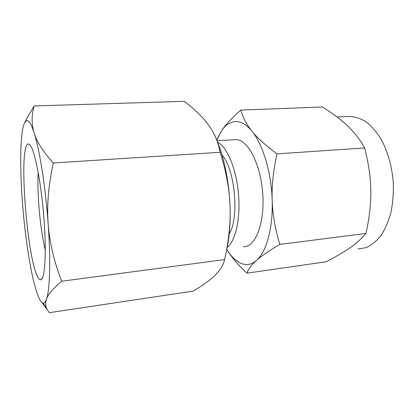 <?xml version="1.0" encoding="UTF-8"?>
<svg xmlns="http://www.w3.org/2000/svg" width="414" height="414" viewBox="0 0 414 414"><rect width="100%" height="100%" fill="white"/><g stroke="black" fill="none" stroke-linecap="round" stroke-linejoin="round"><path stroke-width="0.62" d="M28.566 144.005C17.776 142.613 27.153 263.495 38.637 278.337C39.475 279.528 40.272 279.988 41.017 279.729C45.142 278.793 46.663 250.263 43.63 214.545C40.629 178.832 34.026 147.658 29.503 144.46L28.566 144.005M26.408 119.149L34.191 105.953C31.459 115.164 31.454 124.195 34.176 133.044C36.784 141.8 43.16 151.778 53.308 162.976C48.485 185.079 46.761 205.303 48.138 223.653C45.561 187.304 39.63 149.899 34.176 133.044C31.402 124.433 28.949 120.293 26.817 120.614L24.778 122.461C23.66 124.557 22.765 128.076 22.102 133.013C20.038 148.243 20.333 175.138 22.48 202.958C24.814 232.513 28.395 258.015 33.224 279.466C35.438 288.931 37.664 295.71 39.904 299.798L40.293 300.45C42.663 304.285 44.717 303.902 46.451 299.312C49.861 290.359 50.829 260.137 48.138 223.653C49.452 242.004 53.965 261.193 61.681 281.225C53.07 288.511 47.993 294.54 46.451 299.312C44.805 304.135 45.778 308.59 49.38 312.673L193.198 291.109C202.746 285.463 210.007 280.216 214.985 275.377L219.006 270.916C221.785 267.392 223.653 263.614 224.611 259.588L61.681 281.225M47.087 309.346L43.113 303.053M38.207 172.447C36.908 193.354 40.22 229.708 45.286 250.03M224.611 259.588C228.916 240.079 230.722 222.116 230.039 205.701C229.449 189.333 226.168 171.531 220.196 152.29L53.308 162.976M220.196 152.29C218.126 141.898 214.297 132.878 208.703 125.235L208.516 124.976C202.881 117.209 194.797 109.322 184.266 101.326L34.191 105.953M216.594 139.704C224.29 158.127 228.771 180.126 230.039 205.701C230.66 223.446 229.377 238.847 226.189 251.903M222.007 154.919C235.059 168.995 239.509 217.811 229.221 234.013M217.469 142.08C226.851 146.608 236.135 168.177 238.417 193.11C240.751 218.043 235.592 241.067 227.208 247.365M276.992 153.868C273.292 170.661 271.682 186.077 272.164 200.117C271.398 172.364 262.823 144.201 251.95 131.186C257.327 137.924 265.674 145.485 276.992 153.868L364.641 147.953L361.35 142.416C357.484 136.439 353.023 131.047 347.967 126.234C341.441 119.972 332.959 113.555 322.532 106.988L240.834 110.057C242.759 117.343 246.465 124.386 251.95 131.186C246.423 124.547 240.917 121.333 235.426 121.545C229.982 121.897 225.247 125.163 221.211 131.341C225.138 125.225 231.68 118.13 240.834 110.057M243.308 246.651C254.977 247.888 264.784 224.207 262.776 194.347C260.903 164.487 247.805 139.383 236.12 139.663L235.048 139.694M279.807 244.42C269.157 250.682 261.394 256.007 256.525 260.401C251.567 264.831 248.359 269.084 246.904 273.162C238.899 265.586 232.709 258.527 228.337 251.981L226.748 249.523L228.238 251.79C232.156 257.477 236.358 261.312 240.844 263.304C246.289 265.643 251.515 264.675 256.525 260.401C266.378 252.048 273.168 227.948 272.164 200.117C272.598 214.141 275.144 228.911 279.807 244.42L365.971 233.424L366.907 228.994C369.707 215.171 371.011 202.332 370.815 190.476C370.665 177.415 368.61 163.24 364.641 147.953M357.851 249.042L366.111 247.65C371.503 245.223 376.466 241.207 381.004 235.592C385.165 229.108 388.477 221.397 390.945 212.449C392.824 202.969 393.611 193.012 393.3 182.584C392.032 166.94 387.877 152.005 381.527 139.927C376.957 132.475 371.912 126.518 366.385 122.047C360.729 118.528 355.067 116.66 349.4 116.432L349.157 116.443M216.688 139.953L221.211 131.341L216.76 140.139M246.904 273.162L326.066 261.803C335.94 256.732 343.987 252.017 350.208 247.655C356.423 243.328 361.681 238.588 365.971 233.424M24.778 122.461L27.448 117.033M41.798 302.339L47.289 309.713M42.564 277.804L41.017 279.729M216.977 140.719L235.654 139.663M349.364 116.437L337.068 116.986"/></g></svg>

